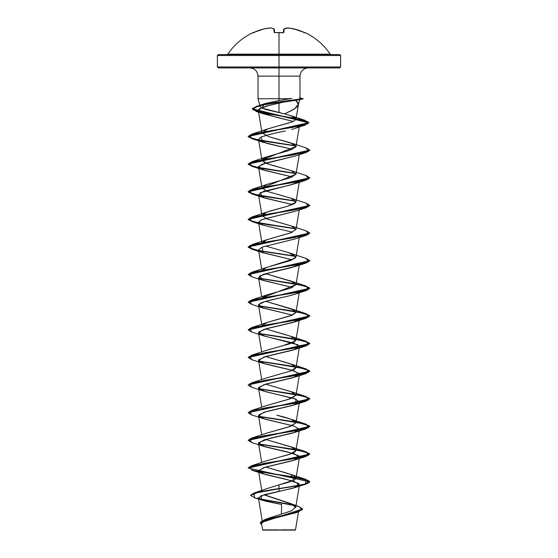 <?xml version="1.0" encoding="UTF-8"?>
<svg xmlns="http://www.w3.org/2000/svg" width="558" height="558" viewBox="0 0 558 558"><rect width="100%" height="100%" fill="white"/><g stroke="black" fill="none" stroke-linecap="round" stroke-linejoin="round"><path stroke-width="0.84" d="M304.598 32.594L293.822 28.877A61.401 56.511 102.9 0 0 287.084 27.907A61.401 23.408 95.4 0 0 284.203 28.877L283.896 32.35L282.969 32.664A61.568 56.888 180 0 0 279 32.545A61.568 56.888 180 0 0 275.031 32.664L275.031 32.664A61.568 56.888 0 0 1 279 32.545L279 54.161L330.197 54.161C323.752 44.647 315.319 37.442 304.898 32.545L304.849 32.664A0.46 0.46 -157.5 0 0 304.682 32.622A0.46 0.46 22.5 0 1 304.849 32.664L304.277 32.789M253.102 32.545A0.46 0.46 0 0 1 253.506 32.552A0.46 0.46 0 0 0 253.102 32.545L253.102 32.545C242.681 37.442 234.248 44.647 227.804 54.161L279 54.161L279 55.493L340.624 55.493L279 55.493L279 67.923L339.696 67.923L279 67.923L279 76.139L258.033 76.139C257.531 71.159 254.797 68.418 249.817 67.923M339.696 67.923L340.624 66.995L279 66.995L340.624 66.995L340.624 55.493L339.696 54.572L218.304 54.572L279 54.572L279 54.161L330.197 54.161L330.964 54.572M291.953 529.849L279 530.1L295.238 530.1M281.065 529.842L295.482 529.856L281.065 529.842M284.531 113.895L279 112.611L279 103.111L279 112.611L265.566 109.403L261.479 107.847L260.105 106.327L261.611 104.841L265.727 103.383L279 100.545L279 98.731L258.033 98.731L290.167 98.731L279 98.731L279 76.139L279 100.545L290.167 98.731L279 100.545L264.241 103.823L261.953 108.085L284.531 113.895L294.38 108.956L298.397 104.29L295.517 100.14L298.335 103.363L298.335 104.827L297.205 106.724L292.239 110.226L284.531 113.895C293.452 116.28 297.24 118.108 295.893 119.384L291.388 115.904M299.611 99.729L283.799 102.065L269.926 105.232L261.228 107.945L258.312 110.644L258.968 111.67L276.036 117.173L293.18 121.407L263.209 113.769L258.968 111.67C255.815 108.573 265.615 106.432 269.926 105.232L283.799 102.065L299.109 99.805L302.576 98.62L299.388 97.741L302.576 98.62L267.952 103.725L256.659 106.278L252.349 108.831L308.937 122.627L248.191 136.285L252.523 138.649L264.311 141.007L295.803 145.729L258.187 139.932L248.631 137.031L251.804 134.136L293.375 127.245L307.863 123.799L305.066 120.354L265.524 113.337L253.032 109.828L256.534 106.32L274.92 102.47L303.14 98.62L262.141 105.12L252.788 108.259L256.073 111.398L293.961 118.191L307.709 121.595L305.428 124.992L264.094 131.828L249.461 135.252L251.804 138.67L295.921 145.98L264.373 141.251L252.544 138.886L248.191 136.515L308.937 122.858L252.349 109.061L256.659 106.508L267.952 103.955L302.576 98.85L299.611 99.729M218.304 67.923L279 67.923L279 55.493L217.376 55.493L217.376 66.995L279 66.995L217.376 66.995L218.304 67.923L279 67.923L279 76.139L299.967 76.139L258.033 76.139L258.033 98.731L260.105 106.327M295.691 507.431L292.378 504.362L264.952 495.162M267.519 488.424L279 484.839C281.971 483.919 291.98 481.986 295.468 479.043L295.984 478.129L293.815 475.681L287.175 473.233L265.601 467.039L291.234 474.558L293.724 480.236L279 484.839L279 488.543L254.071 493.028L250.563 495.33M280.235 456.897L284.287 455.823C292.106 453.891 295.998 451.952 295.963 450.02L292.343 447.37L265.601 439.411L291.234 446.93L295.963 450.62L289.916 454.149L266.766 460.748L251.804 465.672L293.487 458.767L308.469 455.307L306.196 451.854L258.807 443.959L291.792 448.981L304.919 451.499L309.809 454.01L248.198 467.939L251.804 465.672M266.591 350.298L283.415 345.548C291.381 343.616 295.58 341.677 295.998 339.745L299.493 319.016L292.971 322.475L263.99 329.38L258.507 332.833L265.029 336.286L294.01 343.191L299.493 346.644L292.971 350.103L263.99 357.008L258.507 360.461L265.029 363.914L294.01 370.819L299.493 374.279L292.971 377.731L263.99 384.636L258.507 388.089L265.029 391.542L294.01 398.447L299.493 401.906L292.971 405.359L263.99 412.264L258.507 415.717L265.029 419.17L294.01 426.075L299.493 429.527L295.963 450.02M266.487 433.224L289.058 426.807L295.984 422.873L294.777 420.997C291.164 419.065 285.159 417.126 276.768 415.194L291.234 419.302L295.998 422.755L290.809 426.207L266.766 433.12L251.804 438.044L293.487 431.132L308.469 427.679L306.196 424.226L258.807 416.331L291.792 421.353L304.919 423.871L309.809 426.382L248.198 440.311L251.804 438.044M266.598 405.554L288.298 399.416L295.984 395.245L292.015 391.981L265.601 384.155L291.234 391.674L295.963 395.357L290.376 398.733L266.766 405.492L251.804 410.416L293.487 403.511L308.469 400.051L306.196 396.599L258.807 388.703L291.792 393.725L304.919 396.243L309.809 398.754L248.191 412.794L309.809 398.984L304.968 396.48L291.953 393.983L259.079 388.982L298.342 395.057L309.188 398.098L306.196 401.132L264.52 408.044L249.531 411.497L251.804 414.95L248.191 412.794M290.676 371L295.217 368.761L295.984 367.61L292.483 364.541L265.601 356.527L291.234 364.046L295.998 367.499L290.809 370.958L266.766 377.864L251.804 382.788L293.487 375.883L308.469 372.423L306.196 368.971L258.814 361.075L291.792 366.097L304.919 368.615L309.809 371.126L248.191 384.936L309.809 371.356L304.968 368.852L291.953 366.355L259.079 361.354L298.342 367.429L309.188 370.47L306.196 373.504L264.513 380.416L249.531 383.869L251.804 387.322L262.992 390.9L258.619 387.447L266.187 383.988L295.008 377.082L299.381 373.63L291.813 370.177L262.992 363.272L258.619 359.819L266.187 356.36L295.008 349.454L298.125 344.865L262.992 335.644L258.759 331.968L267.289 328.439L295.015 321.827L299.193 319.636M295.998 339.745C297.595 338.866 293.271 336.927 283.018 333.942L265.601 328.899L291.234 336.418L295.384 340.987L283.415 345.548L266.766 350.236L251.804 355.16L293.487 348.255L308.469 344.795L306.196 341.343L258.807 333.447L291.792 338.469L304.919 340.987L309.809 343.498L248.198 357.427L251.804 355.16M262.197 325.314L267.533 322.329L292.371 315.096L295.984 312.354L293.557 309.781L265.601 301.271L291.234 308.79L295.998 312.243L290.809 315.695L266.766 322.608L251.804 327.532L293.487 320.627L308.469 317.167L306.196 313.715L258.807 305.819L291.792 310.841L304.919 313.359L309.809 315.87L248.198 329.799L251.804 327.532M262.079 297.937L295.984 284.733L293.152 281.957L265.601 273.643L291.234 281.162L295.998 284.615L290.809 288.074L266.766 294.98L262.079 297.937M262.009 270.867L265.699 267.77L295.126 258.333M299.262 237.534L295.984 257.105L288.73 252.683L291.234 253.534L295.998 256.987L290.809 260.447L266.766 267.352L262.072 270.309M295.105 211.287L261.981 219.559L258.507 222.321L262.016 243.288L266.473 239.835L290.488 232.93L295.984 229.471L291.527 226.018L267.512 219.113L262.016 215.66L264.011 213.309L270.198 210.959L287.523 206.251L293.975 203.823M294.617 203.447L295.098 203.098M299.262 182.278L295.984 201.85L291.527 198.39L267.512 191.485L262.016 188.032L295.984 174.215L291.527 170.762L267.512 163.857L262.016 160.404L262.065 159.818L295.984 146.594L292.999 143.748L268.614 136.605L262.016 132.776L267.666 128.884L289.33 122.809M291.374 122.118C292.545 121.986 294.052 121.072 295.893 119.384C293.947 121.121 292.441 122.028 291.374 122.118L266.766 129.212L262.044 132.909L268.614 136.605L291.234 143.022L295.873 146.942L288.974 150.548L266.766 156.84L262.065 159.818L264.373 162.566L272.109 165.287L291.234 170.65L295.991 174.173L290.558 177.646L266.766 184.468L262.009 187.997L267.47 191.471L291.234 198.278L295.817 202.303L287.523 206.251L266.766 212.096L262.002 215.472L266.905 218.896L291.234 225.906L295.998 229.289L291.06 232.721L266.766 239.724L262.079 242.681M298.69 126.561L296.389 127.838L298.69 126.561M294.764 128.473L296.389 127.838M291.646 129.449L292.608 129.177M285.389 130.977C276.649 132.609 268.517 134.645 260.984 137.087L258.507 139.437L266.898 143.413L292.399 149.314L262.985 142.248L260.984 137.087C266.794 135.05 274.927 133.013 285.389 130.977M295.077 156.038L261.974 164.31L258.507 167.065L264.666 170.413L292.399 176.942L262.992 169.876L258.619 166.423L266.187 162.964L295.008 156.059L306.196 152.48L264.513 159.393L249.531 162.845L251.804 166.298L295.928 173.608L264.373 168.879L252.544 166.514L248.191 164.143L309.802 150.214L306.196 152.48M299.193 181.496L291.318 184.796L263.509 191.394L258.507 194.693L265.217 198.202L292.399 204.57L262.992 197.504L259.979 192.852L295.008 183.687L299.193 181.496M299.493 236.132L299.186 236.752M295.084 238.915L262.246 247.089L258.507 249.949L262.051 252.418L292.399 259.826L262.985 252.76L262.246 247.089L295.008 238.943L306.196 235.364L264.513 242.277L249.531 245.729L251.804 249.182L248.191 247.027L309.802 233.098L306.196 235.364M299.193 264.38L291.318 267.68L263.509 274.278L258.507 277.577L262.051 280.046L292.399 287.454L262.992 280.388L259.616 275.959L274.285 271.53L295.015 266.571L299.193 264.38M295.984 312.354L299.493 291.388L296.403 293.682L288.688 295.977L268.154 300.588L260.893 302.896L258.507 305.205L262.051 307.674L292.399 315.082L262.985 308.016L258.654 304.487L265.469 301.306L288.688 295.977L295.008 294.199L299.186 292.008M299.493 429.527L292.971 432.987L263.99 439.892L258.507 443.345L265.029 446.798L294.01 453.703L299.493 457.155L292.971 460.615L263.99 467.52L258.507 470.973L265.029 474.426L294.01 481.331L299.493 484.783L293.236 488.159L264.269 494.702L258.389 497.855M262.204 520.691L258.389 497.91L265.664 501.217L281.602 504.495L281.392 514.246L281.602 504.495L262.295 500.261L260.663 495.902L295.008 487.594L298.774 483.451L286.24 479.308L262.992 473.784L258.5 470.715L265.434 467.088L295.015 459.966L298.725 455.781L287.984 452.085L262.985 446.156L258.654 442.64L269.514 438.393L295.008 432.338L299.506 429.339L293.892 426.04L262.992 418.528L262.079 418.2L258.779 414.824L266.794 411.455L295.015 404.71L296.249 399.235L262.992 390.9M295.873 512.669L266.18 520.398L261.569 523.097M265.615 529.891L279 529.87C258.138 529.884 257.733 529.891 277.772 529.905M268.168 518.361L291.583 510.8L295.649 507.048L289.909 503.309L264.185 494.73M290.425 503.483L298.837 506.49L302.206 509.831L293.02 513.172L264.213 519.854L260.161 522.839L302.645 508.98L298.614 506.42L287.516 503.853L258.982 498.733L293.822 505.143M250.549 495.441L258.605 491.877L279 488.543L258.605 492.107L250.549 495.441L254.999 497.959L294.345 505.492L259.477 499.075M302.645 508.98L260.154 522.951L261.688 524.75L261.102 521.577L270.009 518.396L297.993 512.042L302.638 509.098M262.232 500.24L254.65 497.848L253.904 493.314L279 488.773L279 491.535L279 488.773L300.79 485.32L307.465 483.591L309.809 481.868L248.191 468.05L309.809 454.24L304.968 451.736L291.953 449.239L259.079 444.238L298.342 450.313L309.188 453.354L306.196 456.388L264.52 463.3L249.531 466.753L251.804 470.206L293.487 477.111L308.469 480.564L306.196 484.016L279 488.773L305.414 484.016L306.196 479.482L258.807 471.587L291.792 476.609L304.919 479.127L309.809 481.638L307.465 483.361L300.79 485.09L279 488.543L279 484.839M265.601 246.015L288.73 252.683M248.198 412.683L251.804 410.416M248.198 385.055L251.804 382.788M248.198 302.171L251.804 299.904L293.487 292.999L308.469 289.539L306.196 286.087L258.814 278.191L291.792 283.213L304.919 285.731L309.809 288.242L248.198 302.171M248.198 274.543L251.804 272.276L293.487 265.371L308.469 261.911L306.196 258.459L309.809 260.614L248.198 274.543M306.182 230.831L309.809 232.986L248.191 246.796L252.523 249.161L264.311 251.519L295.803 256.241L258.187 250.444L248.631 247.543L251.804 244.648L293.487 237.743L308.469 234.283L306.196 230.831L291.234 225.906M295.803 228.613L258.187 222.816L248.631 219.915L251.804 217.02L293.48 210.115L308.469 206.655L306.196 203.203L309.809 205.358L248.191 219.168L252.523 221.533L264.311 223.891L295.803 228.613M295.803 200.985L258.187 195.188L248.631 192.287L251.804 189.392L293.487 182.487L308.469 179.027L306.196 175.575L309.809 177.73L248.191 191.54L252.523 193.905L264.311 196.263L295.803 200.985M295.803 173.357L258.187 167.56L248.631 164.659L251.804 161.764L293.48 154.859L308.469 151.399L306.196 147.947L309.809 150.102L248.191 163.912L252.523 166.277L264.311 168.635L295.803 173.357M251.811 442.578L248.191 440.422L309.809 426.612L304.968 424.108L291.953 421.611L259.079 416.61L298.342 422.685L309.188 425.726L306.196 428.76L264.513 435.672L249.531 439.125L251.804 442.578L262.985 446.156M251.818 387.322L248.191 385.166M251.811 359.694L248.191 357.538L309.809 343.728L304.968 341.224L291.953 338.727L259.079 333.726L298.342 339.801L309.188 342.842L306.196 345.876L264.52 352.789L249.531 356.241L251.804 359.694L262.992 363.272M251.818 332.066L248.191 329.911L309.809 316.1L304.968 313.596L291.953 311.099L259.079 306.098L298.342 312.173L309.188 315.214L306.196 318.248L264.513 325.161L249.531 328.613L251.804 332.066L262.992 335.644M251.811 304.438L248.191 302.283L309.809 288.472L304.968 285.968L291.953 283.471L259.079 278.47L298.342 284.545L309.188 287.586L306.196 290.62L264.513 297.533L249.531 300.985L251.804 304.438L262.985 308.016M251.818 276.81L248.191 274.655L309.802 260.726L306.196 262.992L264.513 269.905L249.531 273.357L251.804 276.81L262.992 280.388M295.921 256.492L259.079 250.842L295.921 256.492M295.921 228.864L264.373 224.135L252.544 221.77L248.191 219.399L309.802 205.47L306.196 207.736L264.513 214.649L249.531 218.101L251.804 221.554L295.921 228.864M295.921 201.236L264.373 196.507L252.544 194.142L248.191 191.771L309.802 177.842L306.196 180.108L264.513 187.021L249.531 190.473L251.804 193.926L295.921 201.236M292.399 232.198L262.992 225.132L258.619 222.642L261.423 219.782L295.015 211.315L306.196 207.736M292.999 129.058L294.24 128.654M288.988 98.62L291.862 98.452M262.762 530.1L279 530.1L262.762 530.1L261.507 523.655M218.304 54.572L217.376 55.493L279 55.493L279 54.572L339.696 54.572M227.036 54.572L227.804 54.161L279 54.161L279 32.545A61.568 56.888 0 0 1 282.969 32.664L283.896 32.35A0.46 0.425 -175 0 0 283.422 32.643L283.443 32.636M273.797 28.877L274.264 29.281L273.797 28.877L274.104 32.35L275.031 32.664L274.104 32.35L273.797 28.877A61.401 23.408 -95.4 0 0 270.916 27.907A61.401 56.511 -102.9 0 0 264.178 28.877L253.995 32.35A61.624 61.387 0 0 1 264.178 28.877L264.178 28.877A61.401 56.511 77.1 0 1 270.916 27.907A0.46 0.425 -79.6 0 1 271.069 27.907A0.46 0.425 100.4 0 0 270.916 27.907L270.916 27.907A61.401 23.408 84.6 0 1 273.797 28.877A0.46 0.418 -64.1 0 1 274.041 28.904L274.585 32.58L274.299 29.281A0.46 0.446 175 0 0 273.797 28.877L274.299 29.281M274.557 32.636L274.557 32.636A0.46 0.425 175 0 0 274.104 32.35A0.46 0.425 -5 0 1 274.543 32.566M283.415 32.58L283.701 29.281L284.203 28.877A0.46 0.446 -175 0 0 283.701 29.281L283.415 32.58M274.041 28.904L270.937 27.9L264.178 28.87L253.995 32.35L253.29 32.629L253.771 32.908M283.457 32.566A0.46 0.425 5 0 1 283.896 32.35L284.203 28.877L283.736 29.281M283.701 29.281L284.203 28.877A61.401 23.408 -84.6 0 1 287.084 27.907A0.46 0.425 -100.4 0 0 286.798 27.963M286.603 28.319L283.959 28.904A0.46 0.418 64.1 0 1 284.203 28.877M287.084 27.907L286.847 28.319L287.084 27.907A61.401 56.511 -77.1 0 1 293.822 28.877L293.794 28.87M293.536 29.281L293.822 28.877A61.624 61.387 0 0 1 304.005 32.35L304.682 32.622M275.185 32.615L283.401 32.734M299.946 97.762L303.14 98.85L299.667 99.777L298.335 104.827M308.183 67.923C303.203 68.418 300.469 71.159 299.967 76.139L299.967 97.776M295.67 507.627L299.493 484.783M261.772 490.503L258.507 470.973M295.984 478.129L299.493 457.155M261.716 462.526L258.507 443.345M261.716 434.898L258.507 415.717M295.984 422.873L299.493 401.906M261.716 407.27L258.507 388.089M295.984 395.245L299.493 374.279M261.716 379.642L258.507 360.461M295.984 367.61L299.493 346.644M261.716 352.014L258.507 332.833M261.716 324.386L258.507 305.205M261.716 296.758L258.507 277.577M295.984 284.733L299.262 265.162M261.716 269.13L258.507 249.949M295.984 229.471L299.262 209.906M262.016 215.66L258.507 194.693M262.016 188.032L258.507 167.065M295.984 174.215L299.262 154.65M262.016 160.404L258.507 139.437M295.984 146.594L299.269 126.945M262.016 132.776L258.312 110.644M295.949 119.182L298.397 104.548M298.495 511.881L295.482 529.856M267.791 518.508L264.213 519.854M267.359 488.466L254.071 493.028M294.233 513.283L297.993 512.042M263.627 104.018L256.534 106.32M266.766 129.212L251.804 134.136M291.234 143.022L306.196 147.947M266.766 156.84L251.804 161.764M291.234 170.65L306.196 175.575M266.766 184.468L251.804 189.392M291.234 198.278L306.196 203.203M266.766 212.096L251.804 217.02M266.766 239.724L251.804 244.648M291.234 253.534L306.196 258.459M266.766 267.352L251.804 272.276M291.234 281.162L306.196 286.087M266.766 294.98L251.804 299.904M291.234 308.79L306.196 313.715M291.234 336.418L306.196 341.343M291.234 364.046L306.196 368.971M291.234 391.674L306.196 396.599M291.234 419.302L306.196 424.226M291.234 446.93L306.196 451.854M291.234 474.558L306.196 479.482M305.066 120.354L289.776 115.304M256.073 111.398L263.209 113.769M305.428 124.992L294.436 128.584M251.804 138.67L262.985 142.248M251.804 166.298L262.992 169.876M306.196 180.108L295.008 183.687M251.804 193.926L262.992 197.504M251.804 221.554L262.992 225.132M251.804 249.182L262.985 252.76M306.196 262.992L295.015 266.571M306.196 290.62L295.008 294.199M306.196 318.248L295.015 321.827M306.196 345.876L295.008 349.454M306.196 373.504L295.008 377.082M306.196 401.132L295.015 404.71M251.804 414.95L262.992 418.528M306.196 428.76L295.008 432.338M306.196 456.388L295.015 459.966M251.804 470.206L262.992 473.784M306.196 484.016L295.008 487.594M287.063 27.9L293.822 28.87L304.005 32.35M304.229 32.908L304.71 32.629L304.229 32.908M278.923 32.504L279.544 32.504M282.962 32.622L283.485 32.552"/></g></svg>
